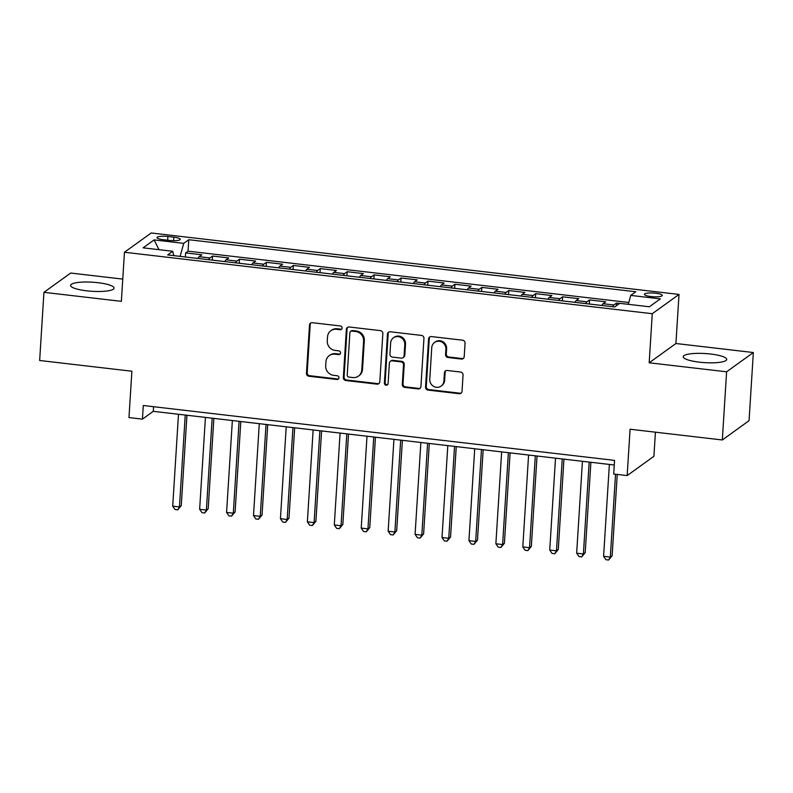 <?xml version="1.0" encoding="UTF-8"?>
<svg xmlns="http://www.w3.org/2000/svg" width="793" height="793" viewBox="0 0 793 793"><rect width="100%" height="100%" fill="white"/><g stroke="black" fill="none" stroke-linecap="round" stroke-linejoin="round"><path stroke-width="1.19" d="M342.12 328.054A1.923 1.824 -125.8 0 0 340.385 325.973L312.303 322.701A2.746 2.597 -125.8 0 0 309.488 325.071L306.465 373.245A2.746 2.597 -125.8 0 0 308.933 376.229L337.025 379.5A1.923 1.824 -125.8 0 0 338.988 377.835A1.923 1.824 -125.8 0 0 337.253 375.753L333.625 375.327A8.773 8.317 -125.8 0 1 325.705 365.781L325.953 361.767A8.773 8.317 -125.8 0 1 334.953 354.184L338.591 354.61A1.923 1.824 -125.8 0 0 340.554 352.944A1.923 1.824 -125.8 0 0 338.819 350.863L335.191 350.437A8.773 8.317 -125.8 0 1 327.271 340.891L327.519 336.876A8.773 8.317 -125.8 0 1 336.519 329.293L340.157 329.719A1.923 1.824 -125.8 0 0 342.12 328.054M710.607 354.025A21.788 4.55 3.6 0 0 683.219 356.721A21.788 4.55 3.6 0 0 699.327 362.153A21.788 4.55 3.6 0 0 726.715 359.457A21.788 4.55 3.6 0 0 710.607 354.025M97.955 282.695A21.788 4.55 3.6 0 0 70.577 285.391A21.788 4.55 3.6 0 0 86.685 290.823A21.788 4.55 3.6 0 0 114.063 288.127A21.788 4.55 3.6 0 0 97.955 282.695M655.662 293.222A8.941 1.864 3.6 0 0 644.431 294.332A8.941 1.864 3.6 0 0 651.033 296.562A8.941 1.864 3.6 0 0 662.274 295.452A8.941 1.864 3.6 0 0 655.662 293.222M461.387 359.06A2.746 2.597 -125.8 0 0 464.202 356.691L465.055 343.181A2.746 2.597 -125.8 0 0 462.577 340.197L431.382 336.569A2.746 2.597 -125.8 0 0 428.577 338.928L425.544 387.103A2.746 2.597 -125.8 0 0 428.022 390.087L459.206 393.724A2.746 2.597 -125.8 0 0 462.022 391.355L463.053 375.03A2.746 2.597 -125.8 0 0 460.574 372.046L447.222 370.49A2.746 2.597 -125.8 0 0 444.417 372.859L443.902 380.957A7.335 6.949 -125.8 0 1 433.484 386.3A7.335 6.949 -125.8 0 1 429.766 379.312L431.759 347.592A7.335 6.949 -125.8 0 1 442.177 342.249A7.335 6.949 -125.8 0 1 445.904 349.237L445.567 354.521A2.746 2.597 -125.8 0 0 448.045 357.514L461.387 359.06L462.111 358.545A2.746 2.597 -125.8 0 0 463.499 358.317M122.756 279.106L70.686 273.04L43.942 292.32L39.65 360.488L131.886 371.223L128.972 417.574L142.433 419.14L143.295 405.51L614.555 460.376L613.703 474.016L627.164 475.582L653.908 456.302L655.424 432.175M726.606 371.798L753.35 352.528L675.923 343.508L649.18 362.788L726.606 371.798L722.314 439.966L630.088 429.231L627.164 475.582M649.18 362.788L652.272 313.711L124.451 252.253L151.195 232.983L679.016 294.431L652.272 313.711M43.942 292.32L121.359 301.34L124.451 252.253M382.841 333.605A2.746 2.597 -125.8 0 0 380.372 330.622L349.178 326.994A2.746 2.597 -125.8 0 0 346.363 329.363L343.339 377.537A2.746 2.597 -125.8 0 0 345.807 380.521L377.002 384.149A2.746 2.597 -125.8 0 0 379.817 381.78L382.841 333.605M390.285 331.781L421.47 335.409A2.746 2.597 -125.8 0 1 423.948 338.393L420.914 386.568A2.746 2.597 -125.8 0 1 418.109 388.937L404.757 387.38A2.746 2.597 -125.8 0 1 402.279 384.397L403.508 364.859A2.746 2.597 -125.8 0 0 401.04 361.876L392.178 360.845A2.746 2.597 -125.8 0 0 389.373 363.214L388.094 383.554A1.923 1.824 -125.8 0 1 385.368 384.952A1.923 1.824 -125.8 0 1 384.387 383.128L387.47 334.15A2.746 2.597 -125.8 0 1 390.285 331.781M753.35 352.528L749.058 420.686L722.314 439.966M619.601 303.441L616.498 303.075L616.33 305.801M612.642 306.732A11.171 2.696 -83.4 0 1 613.861 304.978L603.096 303.729L605.733 301.826L589.576 299.942L589.318 304.016M585.71 303.6A11.171 2.696 -83.4 0 1 586.929 301.846L576.164 300.587L578.801 298.683L562.643 296.81L562.386 300.884M558.787 300.468A11.171 2.696 -83.4 0 1 560.007 298.703L549.232 297.454L551.869 295.551L535.711 293.668L535.453 297.752M531.855 297.325A11.171 2.696 -83.4 0 1 533.074 295.571L522.3 294.322L524.936 292.419L508.779 290.535L508.531 294.609M504.923 294.193A11.171 2.696 -83.4 0 1 506.142 292.439L495.377 291.18L498.014 289.276L481.857 287.403L481.599 291.477M477.991 291.061A11.171 2.696 -83.4 0 1 479.22 289.306L468.445 288.047L471.082 286.144L454.924 284.261L454.667 288.345M451.068 287.928A11.171 2.696 -83.4 0 1 452.288 286.164L441.513 284.915L444.149 283.012L427.992 281.128L427.734 285.212M424.136 284.786A11.171 2.696 -83.4 0 1 425.355 283.032L414.58 281.773L417.227 279.879L401.06 277.996L400.812 282.07M397.204 281.654A11.171 2.696 -83.4 0 1 398.423 279.899L387.658 278.64L390.295 276.737L374.137 274.864L373.88 278.938M370.272 278.521A11.171 2.696 -83.4 0 1 371.501 276.757L360.726 275.508L363.363 273.605L347.205 271.721L346.947 275.805M343.349 275.379A11.171 2.696 -83.4 0 1 344.568 273.625L333.794 272.376L336.43 270.472L320.273 268.589L320.015 272.663M316.417 272.247A11.171 2.696 -83.4 0 1 317.636 270.492L306.861 269.233L309.508 267.33L293.351 265.457L293.093 269.531M289.485 269.114A11.171 2.696 -83.4 0 1 290.704 267.35L279.939 266.101L282.576 264.198L266.418 262.314L266.161 266.398M262.562 265.972A11.171 2.696 -83.4 0 1 263.782 264.218L253.007 262.969L255.643 261.066L239.486 259.182L239.228 263.256M235.63 262.84A11.171 2.696 -83.4 0 1 236.849 261.085L226.074 259.826L228.711 257.933L212.554 256.05L209.917 257.953A11.171 2.696 96.6 0 0 208.698 259.707M212.296 260.124L212.554 256.05M163.417 239.724L169.335 240.418A8.664 1.804 3.6 0 0 180.219 239.347A8.664 1.804 3.6 0 0 173.816 237.186L167.898 236.502A8.664 1.804 3.6 0 0 157.014 237.573A8.664 1.804 3.6 0 0 163.417 239.724M628.284 304.324L630.742 295.412L635.798 291.765L188.774 239.714L183.708 243.362L180.13 256.377M630.742 295.412L660.361 298.862L649.378 306.772L619.759 303.332L614.694 306.97L167.66 254.93L172.725 251.282L143.097 247.832L154.09 239.912L183.708 243.362M628.79 302.48L188.05 251.163L185.631 252.908L201.789 254.791L199.142 256.694A11.171 2.696 96.6 0 0 197.923 258.449M236.849 261.085L239.486 259.182M263.782 264.218L266.418 262.314M290.704 267.35L293.351 265.457M317.636 270.492L320.273 268.589M344.568 273.625L347.205 271.721M371.501 276.757L374.137 274.864M398.423 279.899L401.06 277.996M425.355 283.032L427.992 281.128M452.288 286.164L454.924 284.261M479.22 289.306L481.857 287.403M506.142 292.439L508.779 290.535M533.074 295.571L535.711 293.668M560.007 298.703L562.643 296.81M586.929 301.846L589.576 299.942M613.861 304.978L616.498 303.075M180.13 256.357L173.806 255.614M675.923 343.508L679.016 294.431M142.433 419.14L153.277 411.329L614.268 465.005M153.564 406.71L153.277 411.329M185.374 256.991L185.631 252.908M188.05 251.163L188.774 239.714M173.816 255.643L172.725 251.282M226.074 259.826A11.171 2.696 96.6 0 0 224.855 261.591M253.007 262.969A11.171 2.696 96.6 0 0 251.787 264.723M279.939 266.101A11.171 2.696 96.6 0 0 278.72 267.856M306.861 269.233A11.171 2.696 96.6 0 0 305.642 270.998M333.794 272.376A11.171 2.696 96.6 0 0 332.574 274.13M360.726 275.508A11.171 2.696 96.6 0 0 359.507 277.263M387.658 278.64A11.171 2.696 96.6 0 0 386.439 280.395M414.58 281.773A11.171 2.696 96.6 0 0 413.361 283.537M441.513 284.915A11.171 2.696 96.6 0 0 440.293 286.669M468.445 288.047A11.171 2.696 96.6 0 0 467.226 289.802M495.377 291.18A11.171 2.696 96.6 0 0 494.148 292.944M522.3 294.322A11.171 2.696 96.6 0 0 521.08 296.076M549.232 297.454A11.171 2.696 96.6 0 0 548.013 299.209M576.164 300.587A11.171 2.696 96.6 0 0 574.945 302.351M603.096 303.729A11.171 2.696 96.6 0 0 601.867 305.483M159.026 249.686L154.09 239.912M341.724 329.095A1.923 1.824 -125.8 0 1 340.881 329.194L337.243 328.768A8.773 8.317 -125.8 0 0 331.573 330.215L330.85 330.74M329.283 355.631L330.007 355.105A8.773 8.317 -125.8 0 1 335.677 353.658L339.315 354.084A1.923 1.824 -125.8 0 0 340.157 353.985M310.915 322.92A2.746 2.597 -125.8 0 0 310.212 324.545L307.188 372.72A2.746 2.597 -125.8 0 0 309.657 375.704L337.749 378.975A1.923 1.824 -125.8 0 0 338.591 378.876M347.79 327.222A2.746 2.597 -125.8 0 0 347.086 328.837L344.063 377.012A2.746 2.597 -125.8 0 0 346.531 379.996L377.726 383.634A2.746 2.597 -125.8 0 0 379.113 383.406M351.854 331.077A1.923 1.824 -125.8 0 0 349.882 332.733L347.225 375.02A1.923 1.824 -125.8 0 0 348.95 377.111L352.786 377.557A8.773 8.317 -125.8 0 0 361.786 369.974L363.6 341.069A8.773 8.317 -125.8 0 0 355.68 331.524L351.854 331.077L352.578 330.562A1.923 1.824 -125.8 0 0 351.329 330.869L350.615 331.395M358.456 376.11L359.179 375.595A8.773 8.317 -125.8 0 0 362.51 369.459L361.786 369.974M352.578 330.562L356.404 331.008A8.773 8.317 -125.8 0 1 364.324 340.554L362.51 369.459M390.414 361.301L391.137 360.775A2.746 2.597 -125.8 0 1 392.902 360.329L401.764 361.36A2.746 2.597 -125.8 0 1 404.232 364.344L403.003 383.881A2.746 2.597 -125.8 0 0 405.481 386.865L418.833 388.411A2.746 2.597 -125.8 0 0 420.221 388.193M388.897 331.999A2.746 2.597 -125.8 0 0 388.193 333.625L385.111 382.603A1.923 1.824 -125.8 0 0 387.688 384.585M404.787 344.588A7.335 6.949 -125.8 0 0 393.427 337.818A7.335 6.949 -125.8 0 0 390.642 342.943L389.938 354.114A2.746 2.597 -125.8 0 0 392.416 357.098L401.268 358.129A2.746 2.597 -125.8 0 0 404.083 355.76L404.787 344.588L405.51 344.063A7.335 6.949 -125.8 0 0 394.151 337.293L393.427 337.818M403.042 357.683L403.766 357.157A2.746 2.597 -125.8 0 0 404.807 355.244L404.083 355.76M405.51 344.063L404.807 355.244M434.544 342.467L435.258 341.942A7.335 6.949 -125.8 0 1 446.618 348.722L446.29 354.005A2.746 2.597 -125.8 0 0 448.769 356.989L462.111 358.545M441.126 386.082L441.85 385.557A7.335 6.949 -125.8 0 0 444.625 380.432L443.902 380.957M445.835 370.718A2.746 2.597 -125.8 0 0 445.141 372.333L444.625 380.432M430.004 336.787A2.746 2.597 -125.8 0 0 429.3 338.413L426.267 386.587A2.746 2.597 -125.8 0 0 428.745 389.571L459.93 393.199A2.746 2.597 -125.8 0 0 461.318 392.981M178.494 414.263L172.715 506.152L179.446 506.935L181.26 505.637L186.94 415.245M181.26 505.637L177.751 509.859L179.446 506.935L185.235 415.046M177.751 509.859L175.055 509.542L172.715 506.152M205.427 417.405L199.648 509.284L206.378 510.068L208.182 508.769L213.872 418.387M208.182 508.769L204.673 512.992L206.378 510.068L212.157 418.189M204.673 512.992L201.987 512.675L199.648 509.284M232.359 420.538L226.58 512.427L233.311 513.21L235.115 511.901L240.804 421.519M235.115 511.901L231.606 516.124L233.311 513.21L239.089 421.321M231.606 516.124L228.919 515.817L226.58 512.427M259.291 423.67L253.502 515.559L260.243 516.342L262.047 515.044L267.727 424.651M262.047 515.044L258.538 519.256L260.243 516.342L266.022 424.453M258.538 519.256L255.842 518.949L253.502 515.559M286.214 426.803L280.435 518.691L287.165 519.474L288.979 518.176L294.659 427.794M288.979 518.176L285.47 522.399L287.165 519.474L292.944 427.586M285.47 522.399L282.774 522.081L280.435 518.691M313.146 429.945L307.367 521.834L314.097 522.617L315.901 521.308L321.591 430.926M315.901 521.308L312.392 525.531L314.097 522.617L319.876 430.728M312.392 525.531L309.706 525.214L307.367 521.834M340.078 433.077L334.299 524.966L341.03 525.749L342.834 524.451L348.524 434.058M342.834 524.451L339.325 528.663L341.03 525.749L346.809 433.86M339.325 528.663L336.629 528.356L334.299 524.966M367 436.209L361.221 528.098L367.952 528.881L369.766 527.583L375.446 437.191M369.766 527.583L366.257 531.806L367.952 528.881L373.741 436.993M366.257 531.806L363.561 531.488L361.221 528.098M393.933 439.352L388.154 531.231L394.884 532.024L396.698 530.715L402.378 440.333M396.698 530.715L393.189 534.938L394.884 532.024L400.663 440.135M393.189 534.938L390.493 534.621L388.154 531.231M420.865 442.484L415.086 534.373L421.817 535.156L423.621 533.848L429.31 443.465M423.621 533.848L420.112 538.07L421.817 535.156L427.596 443.267M420.112 538.07L417.425 537.763L415.086 534.373M447.797 445.616L442.008 537.505L448.749 538.288L450.553 536.99L456.243 446.598M450.553 536.99L447.044 541.213L448.749 538.288L454.528 446.4M447.044 541.213L444.348 540.895L442.008 537.505M474.72 448.749L468.941 540.638L475.671 541.421L477.485 540.122L483.165 449.74M477.485 540.122L473.976 544.345L475.671 541.421L481.46 449.542M473.976 544.345L471.28 544.028L468.941 540.638M501.652 451.891L495.873 543.78L502.603 544.563L504.407 543.255L510.097 452.872M504.407 543.255L500.908 547.477L502.603 544.563L508.382 452.674M500.908 547.477L498.212 547.17L495.873 543.78M528.584 455.023L522.805 546.912L529.536 547.695L531.34 546.397L537.03 456.005M531.34 546.397L527.831 550.61L529.536 547.695L535.315 455.806M527.831 550.61L525.144 550.302L522.805 546.912M555.516 458.156L549.727 550.045L556.468 550.828L558.272 549.529L563.962 459.147M558.272 549.529L554.763 553.752L556.468 550.828L562.247 458.939M554.763 553.752L552.067 553.435L549.727 550.045M582.439 461.298L576.66 553.187L583.39 553.97L585.204 552.662L590.884 462.279M585.204 552.662L581.695 556.884L583.39 553.97L589.179 462.081M581.695 556.884L578.999 556.567L576.66 553.187M609.371 464.43L603.592 556.319L610.323 557.102L612.127 555.804L617.251 474.422M612.127 555.804L608.627 560.017L610.323 557.102L615.537 474.224M608.627 560.017L605.931 559.709L603.592 556.319M209.917 257.953L199.142 256.694M167.66 240.22L167.898 236.502M173.598 240.685L173.816 237.186M337.243 328.768L336.519 329.293M339.315 354.084L338.591 354.61M335.677 353.658L334.953 354.184M337.749 378.975L337.025 379.5M309.657 375.704L308.933 376.229M307.188 372.72L306.465 373.245M310.212 324.545L309.488 325.071M340.881 329.194L340.157 329.719M377.726 383.634L377.002 384.149M346.531 379.996L345.807 380.521M344.063 377.012L343.339 377.537M347.086 328.837L346.363 329.363M364.324 340.554L363.6 341.069M356.404 331.008L355.68 331.524M418.833 388.411L418.109 388.937M405.481 386.865L404.757 387.38M403.003 383.881L402.279 384.397M404.232 364.344L403.508 364.859M401.764 361.36L401.04 361.876M392.902 360.329L392.178 360.845M385.111 382.603L384.387 383.128M388.193 333.625L387.47 334.15M448.769 356.989L448.045 357.514M446.29 354.005L445.567 354.521M446.618 348.722L445.904 349.237M445.141 372.333L444.417 372.859M459.93 393.199L459.206 393.724M428.745 389.571L428.022 390.087M426.267 386.587L425.544 387.103M429.3 338.413L428.577 338.928"/></g></svg>
